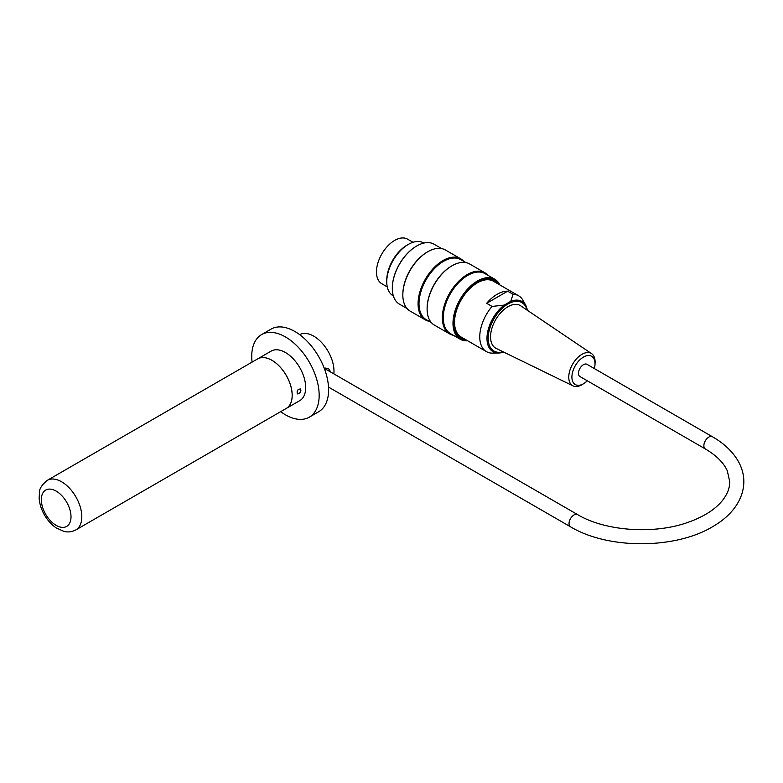 <?xml version="1.0" encoding="UTF-8"?>
<svg xmlns="http://www.w3.org/2000/svg" width="783" height="783" viewBox="0 0 783 783"><rect width="100%" height="100%" fill="white"/><g stroke="black" fill="none" stroke-linecap="round" stroke-linejoin="round"><path stroke-width="1.17" d="M324.299 368.382L328.527 368.607L330.827 372.131M326.1 369.4L325.689 368.02M297.149 391.285L298.098 389.65M298.832 393.722L297.452 393.898C296.561 391.177 297.511 389.523 300.31 388.936C301.406 390.433 300.907 392.019 298.832 393.722M271.965 360.307A28.609 16.512 60 0 1 290.65 385.51A28.609 16.512 60 0 1 286.265 408.432A28.609 16.512 60 0 1 286.255 408.442A28.609 16.512 -120 0 0 292.167 395.356A28.609 16.512 -120 0 0 279.678 366.571A28.609 16.512 -120 0 0 257.636 358.908A28.609 16.512 60 0 1 257.656 358.888A28.609 16.512 60 0 1 271.965 360.307M47.274 480.351C41.988 484.775 39.414 488.641 39.532 491.969L39.15 498.017C39.512 503.733 41.264 509.351 44.406 514.871C47.577 520.362 51.521 524.718 56.259 527.938L63.922 531.383C67.827 532.45 71.811 531.96 75.873 529.905A28.609 16.512 -120 0 0 81.804 516.809A28.609 16.512 -120 0 0 69.315 488.015A28.609 16.512 -120 0 0 47.274 480.351L271.143 351.107A28.609 16.512 60 0 1 285.443 352.516A28.609 16.512 60 0 1 304.137 377.729A28.609 16.512 60 0 1 299.752 400.651L286.265 408.432M252.077 362.118A47.675 27.522 60 0 1 261.61 334.586A47.675 27.522 60 0 1 285.443 336.944A47.675 27.522 60 0 1 316.596 378.962A47.675 27.522 60 0 1 309.285 417.163A47.675 27.522 60 0 1 280.676 411.662M261.61 334.586L271.045 329.134A47.675 27.522 60 0 1 294.888 331.503A47.675 27.522 60 0 1 326.031 373.511A47.675 27.522 60 0 1 318.72 411.711L309.285 417.163M299.654 334.644A28.609 16.512 60 0 1 313.768 336.171A28.609 16.512 60 0 1 333.852 373.873M705.336 448.943L579.929 376.535A7.057 4.072 -60 0 1 579.929 368.392A7.057 4.072 -60 0 1 586.986 364.32L712.393 436.718C724.441 443.658 733.221 452.114 738.721 462.097C742.069 468.322 743.781 474.792 743.85 481.525C743.644 500.944 730.226 516.144 714.664 525.442C677.51 549.314 608.851 549.92 570.494 526.793A7.057 4.072 120 0 1 570.494 518.649A7.057 4.072 120 0 1 577.551 514.578C604.897 531.031 653.541 534.672 687.66 522.476C703.437 516.927 714.987 509.655 722.308 500.67C727.358 494.298 729.834 487.946 729.736 481.604L727.299 470.818C723.746 462.812 716.435 455.52 705.336 448.943A7.057 4.072 -60 0 1 705.336 440.79A7.057 4.072 -60 0 1 712.393 436.718M423.877 243.063L423.593 242.896A30.508 17.617 120 0 0 408.334 244.404A30.508 17.617 120 0 0 388.397 271.29A30.508 17.617 120 0 0 393.076 295.749L393.36 295.905M386.763 281.322A28.756 16.6 -60 0 1 407.082 245.118A28.756 16.6 -60 0 1 407.943 244.639M453.396 335.3A35.284 20.368 -60 0 1 449.648 333.91A35.284 20.368 -60 0 1 444.245 305.644A35.284 20.368 -60 0 1 467.285 274.549A35.284 20.368 -60 0 1 484.931 272.807A35.284 20.368 -60 0 1 488.005 275.352M484.931 272.807L469.692 264.008A35.284 20.368 120 0 0 452.055 265.75A35.284 20.368 120 0 0 452.045 265.75A35.284 20.368 120 0 0 427.107 308.962A35.284 20.368 120 0 0 434.408 325.111L449.648 333.91M429.123 321.294A35.284 20.368 -60 0 1 425.375 319.895A35.284 20.368 -60 0 1 419.972 291.628A35.284 20.368 -60 0 1 443.012 260.533A35.284 20.368 -60 0 1 460.658 258.791A35.284 20.368 -60 0 1 463.742 261.336M460.658 258.791L445.419 249.992A35.284 20.368 120 0 0 427.782 251.734L427.782 251.734A35.284 20.368 120 0 0 402.834 294.946A35.284 20.368 120 0 0 410.135 311.096L425.375 319.895M392.312 288.173A34.227 19.761 -60 0 1 392.312 288.017A34.227 19.761 -60 0 1 416.517 246.097A34.227 19.761 -60 0 1 416.654 246.019M441.671 248.602L434.095 244.227A34.609 19.986 120 0 0 416.791 245.94L416.791 245.94A34.609 19.986 120 0 0 392.312 288.33A34.609 19.986 120 0 0 399.487 304.176L407.052 308.551M499.623 284.806A34.227 19.761 120 0 0 460.619 299.507A34.227 19.761 120 0 0 467.392 340.634M465.366 339.46A33.092 19.105 -60 0 1 454.346 322.899A33.092 19.105 -60 0 1 477.738 282.379A33.092 19.105 -60 0 1 497.596 283.642M467.666 340.791A34.609 19.986 -60 0 1 460.159 339.205A34.609 19.986 -60 0 1 454.854 311.477A34.609 19.986 -60 0 1 477.473 280.97A34.609 19.986 -60 0 1 494.778 279.257A34.609 19.986 -60 0 1 499.897 284.963M460.159 339.205L450.45 333.607A34.609 19.986 -60 0 1 445.145 305.869A34.609 19.986 -60 0 1 467.764 275.371A34.609 19.986 -60 0 1 485.069 273.649L494.778 279.257M402.834 294.672A34.609 19.986 -60 0 1 402.834 294.398A34.609 19.986 -60 0 1 427.303 252.009A34.609 19.986 -60 0 1 427.538 251.881M431.325 322.567L426.177 319.591A34.609 19.986 -60 0 1 420.872 291.853A34.609 19.986 -60 0 1 443.491 261.356A34.609 19.986 -60 0 1 460.796 259.643L465.944 262.608M427.107 308.688A34.609 19.986 -60 0 1 427.107 308.414A34.609 19.986 -60 0 1 451.576 266.024A34.609 19.986 -60 0 1 451.811 265.887M463.37 338.305A32.514 18.772 -60 0 1 454.346 322.665M477.532 282.497A32.514 18.772 -60 0 1 495.6 282.487M594.356 368.568A16.335 9.435 120 0 0 594.992 364.575A16.335 9.435 120 0 0 582.64 357.596A16.335 9.435 120 0 0 572.148 379.647A16.335 9.435 120 0 0 584.157 383.337A16.335 9.435 120 0 0 587.299 380.792M584.157 383.337L582.728 384.257A18.626 10.747 -60 0 1 573.009 385.872A18.626 10.747 -60 0 1 569.035 380.058A18.626 10.747 -60 0 1 581.935 354.337A18.626 10.747 -60 0 1 591.615 353.652A18.626 10.747 -60 0 1 595.08 362.881L594.992 364.575M591.615 353.652L520.734 305.83A24.596 14.202 120 0 0 507.942 306.74A24.596 14.202 120 0 0 491.744 328.87A24.596 14.202 120 0 0 496.148 348.406L573.009 385.872M486.654 303.305L507.658 291.188A32.23 18.606 120 0 0 486.654 303.305L492.057 306.417L504.193 305.096L510.761 301.308L513.051 294.3A32.23 18.606 -60 0 1 518.669 295.808A32.23 18.606 -60 0 1 523.073 300.437L525.931 305.624A28.981 16.727 -60 0 0 510.761 301.308M513.051 294.3L507.658 291.188M504.193 305.096A28.981 16.727 -60 0 0 487.202 334.87A28.981 16.727 -60 0 0 498.575 353.016L503.635 352.056A28.981 16.727 -60 0 1 498.575 353.016L492.057 353.133A32.23 18.606 -60 0 1 486.439 351.626A32.23 18.606 -60 0 1 492.057 306.417M518.669 295.808L493.447 281.244A32.23 18.606 120 0 0 461.216 299.85A32.23 18.606 120 0 0 461.216 337.072L486.439 351.626M387.272 286.891L381.801 283.73A25.741 14.867 -60 0 1 381.801 254.005A25.741 14.867 -60 0 1 407.542 239.138L413.023 242.299M71.008 516.809A20.975 12.107 60 0 1 48.761 518.796A20.975 12.107 60 0 1 48.761 489.13A20.975 12.107 60 0 1 71.008 516.809M527.086 310.117A27.943 16.13 120 0 0 511.113 302.483A27.943 16.13 120 0 0 488.602 333.333A27.943 16.13 120 0 0 503.038 351.763M286.235 408.452L75.873 529.905M328.517 387.086L570.494 526.793M324.319 368.372L577.551 514.578M402.834 294.398L402.834 294.946M427.107 308.414L427.107 308.962M527.634 310.489L525.931 305.624"/></g></svg>
